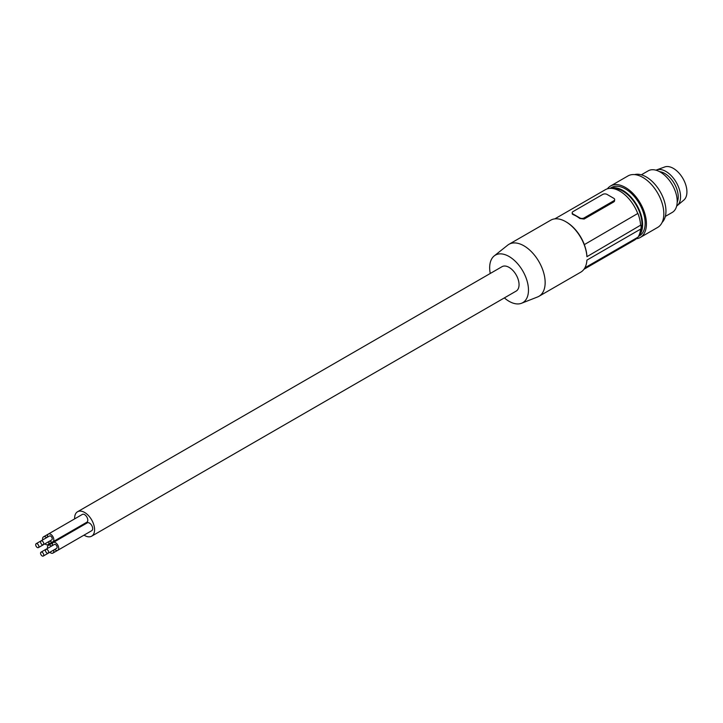 <?xml version="1.0" encoding="UTF-8"?>
<svg xmlns="http://www.w3.org/2000/svg" width="723" height="723" viewBox="0 0 723 723"><rect width="100%" height="100%" fill="white"/><g stroke="black" fill="none" stroke-linecap="round" stroke-linejoin="round"><path stroke-width="1.08" d="M639.855 233.104A27.013 15.599 -120 0 0 641.97 224.094A27.013 15.599 -120 0 0 632.3 199.458A27.013 15.599 -120 0 0 613.185 188.595M638.734 235.915A27.917 16.114 -120 0 0 642.611 224.591A27.917 16.114 -120 0 0 631.287 197.442A27.917 16.114 -120 0 0 610.311 188.36M638.454 236.43L639.376 235.897A27.917 16.114 -120 0 0 645.16 223.118A27.917 16.114 -120 0 0 632.977 195.029A27.917 16.114 -120 0 0 611.468 187.546L610.04 188.369M636.267 238.762A29.715 17.153 -120 0 0 640.28 237.46A29.715 17.153 -120 0 0 646.434 223.859A29.715 17.153 -120 0 0 634.957 195.617A29.715 17.153 -120 0 0 613.068 184.961A29.715 17.153 -120 0 0 610.564 185.992A29.715 17.153 -120 0 0 607.428 188.811M640.28 237.46L657.677 227.411A29.715 17.153 -120 0 0 663.831 213.809A29.715 17.153 -120 0 0 650.863 183.904A29.715 17.153 -120 0 0 627.971 175.942L610.564 185.992M662.132 222.386A27.917 16.114 -120 0 0 665.955 211.107A27.917 16.114 -120 0 0 660.18 191.658A27.917 16.114 -120 0 0 634.55 174.595M665.341 216.403L672.236 212.426A24.013 13.864 -120 0 0 677.207 201.428A24.013 13.864 -120 0 0 666.723 177.271A24.013 13.864 -120 0 0 648.224 170.836L641.328 174.812M583.949 269.29L634.414 240.144A29.11 16.81 -120 0 0 637.397 237.515M637.749 213.502L584.301 244.645L637.749 213.502A29.11 16.81 -120 0 0 605.305 189.724L554.83 218.861M637.993 213.637A29.417 16.981 60 0 1 640.605 225.196L586.913 256.692L640.605 225.196M641.03 225.44A30.014 17.325 60 0 1 641.03 228.875L586.913 260.117A30.014 17.325 -120 0 1 580.75 272.173L538.933 296.313A30.014 17.325 60 0 1 537.578 296.963L521.545 303.253A27.438 15.843 60 0 1 509.073 301.301A27.438 15.843 60 0 1 504.365 297.903M640.569 229.137A29.417 16.981 60 0 1 637.993 237.171L584.871 267.835M586.913 256.692A30.014 17.325 -120 0 0 565.738 221.672L565.738 221.672A30.014 17.325 -120 0 0 550.736 220.19L508.92 244.329A30.014 17.325 60 0 1 523.931 245.811A30.014 17.325 60 0 1 545.151 282.576A30.014 17.325 60 0 1 538.933 296.313M490.257 273.475A27.438 15.843 60 0 1 489.67 267.7A27.438 15.843 60 0 1 494.216 255.915A27.438 15.843 60 0 1 515.707 261.681A27.438 15.843 60 0 1 528.477 290.095A27.438 15.843 60 0 1 521.545 303.253M84.031 535.128A14.108 8.143 -120 0 0 84.6 535.481A14.108 8.143 -120 0 0 91.658 536.177L516.123 291.116A14.108 8.143 -120 0 0 518.292 279.81A14.108 8.143 -120 0 0 509.073 267.374A14.108 8.143 -120 0 0 502.024 266.679L77.551 511.748A14.108 8.143 -120 0 0 74.65 518.879M584.265 244.374A29.11 16.81 -120 0 0 566.38 222.042L565.738 221.672M584.301 244.645A29.417 16.981 60 0 1 586.913 256.195M613.809 201.898L584.094 219.051L579.855 218.509A29.11 16.81 -120 0 0 573.059 214.586L572.245 213.972L572.182 212.788A3 1.735 180 0 1 573.059 211.568L602.774 194.406A3 1.735 0 0 1 607.022 194.406L613.809 198.328A3 1.735 180 0 1 614.686 199.557A3 1.735 180 0 1 613.809 200.786L613.809 201.898L614.469 201.274L614.686 199.557M579.855 218.509L579.855 217.939L573.059 214.017A3 1.735 180 0 1 572.182 212.788M579.855 217.939A3 1.735 0 0 0 584.094 217.939L613.809 200.786M91.658 536.177A14.108 8.143 -120 0 0 93.818 524.871A14.108 8.143 -120 0 0 84.6 512.444A14.108 8.143 -120 0 0 77.551 511.748M77.361 527.709A14.108 8.143 -120 0 0 77.741 528.359M49.824 541.003A4.501 2.603 -120 0 0 50.646 541.608A4.501 2.603 -120 0 0 52.896 541.825L86.859 522.223A4.501 2.603 -120 0 0 87.546 518.617A4.501 2.603 -120 0 0 84.6 514.649A4.501 2.603 -120 0 0 82.35 514.424L48.396 534.035A4.501 2.603 -120 0 0 47.573 537.108M86.859 533.502A4.501 2.603 -120 0 0 86.868 533.493L52.896 553.104A4.501 2.603 -120 0 0 53.719 550.031M54.704 549.462A4.501 2.603 -120 0 0 55.526 550.058A4.501 2.603 -120 0 0 57.777 550.284L91.74 530.682A4.501 2.603 -120 0 0 92.427 527.067A4.501 2.603 -120 0 0 89.489 523.1A4.501 2.603 -120 0 0 87.23 522.883L53.276 542.485A4.501 2.603 -120 0 0 52.454 545.558M81.97 525.043A4.501 2.603 -120 0 0 81.988 525.034L48.016 544.645A4.501 2.603 -120 0 0 48.839 541.572M52.896 541.825A4.501 2.603 -120 0 0 53.583 538.219A4.501 2.603 -120 0 0 50.646 534.252A4.501 2.603 -120 0 0 48.396 534.035L43.516 536.846A4.501 2.603 -120 0 0 42.693 539.927M43.281 544.78L51.776 539.882A2.25 1.301 -120 0 0 52.119 538.075A2.25 1.301 -120 0 0 50.646 536.095A2.25 1.301 -120 0 0 49.516 535.978L41.03 540.885A2.25 1.301 -120 0 0 40.687 542.684A2.25 1.301 -120 0 0 42.16 544.672A2.25 1.301 -120 0 0 43.281 544.78A2.25 1.301 -120 0 0 43.624 542.973A2.25 1.301 -120 0 0 42.16 540.994A2.25 1.301 -120 0 0 41.03 540.885L36.15 543.696A2.25 1.301 -120 0 0 35.807 545.504A2.25 1.301 -120 0 0 37.28 547.492A2.25 1.301 -120 0 0 38.4 547.6A2.25 1.301 -120 0 0 38.744 545.793A2.25 1.301 -120 0 0 37.28 543.813A2.25 1.301 -120 0 0 36.15 543.696M51.469 546.127A4.501 2.603 -120 0 0 50.646 545.531A4.501 2.603 -120 0 0 48.396 545.305A4.501 2.603 -120 0 0 47.573 548.377M49.824 552.282A4.501 2.603 -120 0 0 50.646 552.878A4.501 2.603 -120 0 0 52.896 553.104M51.776 551.152A2.25 1.301 -120 0 0 51.785 551.152L43.281 556.05A2.25 1.301 -120 0 0 43.624 554.252A2.25 1.301 -120 0 0 42.16 552.264A2.25 1.301 -120 0 0 41.03 552.155A2.25 1.301 -120 0 0 40.687 553.963A2.25 1.301 -120 0 0 42.16 555.942A2.25 1.301 -120 0 0 43.281 556.05M57.777 550.284A4.501 2.603 -120 0 0 58.473 546.678A4.501 2.603 -120 0 0 55.526 542.711A4.501 2.603 -120 0 0 53.276 542.485L48.396 545.305M48.161 553.24L56.656 548.332A2.25 1.301 -120 0 0 57 546.534A2.25 1.301 -120 0 0 55.526 544.546A2.25 1.301 -120 0 0 54.406 544.437L45.91 549.335A2.25 1.301 -120 0 0 45.567 551.143A2.25 1.301 -120 0 0 47.04 553.122A2.25 1.301 -120 0 0 48.161 553.24A2.25 1.301 -120 0 0 48.513 551.432A2.25 1.301 -120 0 0 47.04 549.453A2.25 1.301 -120 0 0 45.91 549.335L41.03 552.155M46.588 537.677A4.501 2.603 -120 0 0 45.766 537.072A4.501 2.603 -120 0 0 43.516 536.846M44.943 543.823A4.501 2.603 -120 0 0 45.766 544.428A4.501 2.603 -120 0 0 48.016 544.645M46.887 542.702A2.25 1.301 -120 0 0 46.896 542.693L38.4 547.6M494.216 255.915L507.673 245.178A30.014 17.325 60 0 1 508.92 244.329M659.575 171.667A19.06 11.008 60 0 1 664.744 173.457A19.06 11.008 60 0 1 677.189 202.178M676.665 206.037A20.714 11.957 -120 0 0 677.261 205.585A20.714 11.957 -120 0 0 677.912 204.971A20.714 11.957 -120 0 0 675.878 181.717A20.714 11.957 -120 0 0 656.656 169.896A20.714 11.957 -120 0 0 655.969 170.194M677.261 205.585L683.868 200.045A19.214 11.089 -120 0 0 684.473 199.476A19.214 11.089 -120 0 0 682.584 177.903A19.214 11.089 -120 0 0 664.753 166.95L656.656 169.896M573.059 214.017L573.059 214.586M584.094 219.051L584.094 217.939"/></g></svg>
